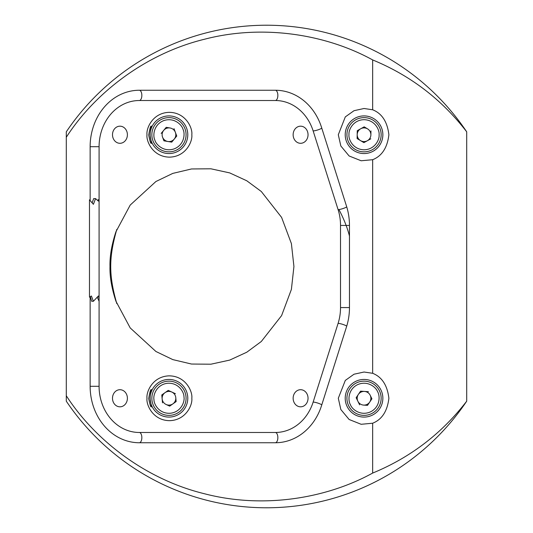 <?xml version="1.0" encoding="UTF-8"?>
<svg xmlns="http://www.w3.org/2000/svg" width="533" height="533" viewBox="0 0 533 533"><rect width="100%" height="100%" fill="white"/><g stroke="black" fill="none" stroke-linecap="round" stroke-linejoin="round"><path stroke-width="0.8" d="M372.66 159.707L361.161 160.766L349.122 155.976L340.84 146.002L338.302 134.742L345.304 116.894L354.019 110.697L364.039 108.499L372.66 109.778C381.934 113.449 387.344 121.771 388.89 134.742C387.344 147.714 381.934 156.036 372.66 159.707L372.66 373.293C381.934 376.964 387.344 385.286 388.89 398.258C387.344 411.229 381.934 419.551 372.66 423.222L372.66 473.071C326.716 498.375 263.562 509.155 204.492 493.758C145.189 479.274 94.721 439.818 66.292 395.739L66.292 401.169A241.296 241.296 0 0 0 466.708 401.169C441.824 433.516 410.477 457.487 372.66 473.071M66.292 395.739L66.292 137.261C94.721 93.182 145.189 53.726 204.492 39.242C263.562 23.845 326.716 34.625 372.66 59.929L372.66 109.778M372.66 423.222L361.161 424.288L349.122 419.491L340.84 409.524L338.302 398.258L345.304 380.415L354.019 374.219L364.039 372.021L372.66 373.293M90.137 200.088L90.137 146.715A56.471 49.183 90 0 1 139.32 90.25L275.328 90.25A56.471 49.183 90 0 1 321.546 127.407L346.497 206.118A56.471 49.183 90 0 1 349.468 225.432L349.468 307.568A56.471 49.183 90 0 1 346.497 326.882L321.546 405.593A56.471 49.183 90 0 1 275.328 442.75L139.32 442.75A56.471 49.183 90 0 1 90.137 386.285L90.137 296.994M109.978 266.5C109.698 276.694 111.677 288.26 115.914 301.198L130.212 327.935L155.903 351.48L172.805 359.608L191.507 364.039L210.895 364.206L229.703 360.095L246.772 352.226L261.303 341.5L281.597 315.603L291.398 289.386L293.93 266.5L291.398 243.614L281.597 217.397L261.303 191.5L246.772 180.774L229.703 172.905L210.895 168.794L191.507 168.961L172.805 173.392L155.903 181.52L130.212 205.065L115.914 231.802C111.677 244.74 109.698 256.306 109.978 266.5M191.813 134.742C192.713 141.292 185.99 156.835 169.407 157.142C152.818 156.835 146.095 141.292 146.995 134.742C146.149 128.24 152.605 112.969 168.961 112.343C185.77 112.316 192.773 128.133 191.813 134.742M191.813 398.258C192.713 404.814 185.99 420.357 169.407 420.664C152.818 420.357 146.095 404.814 146.995 398.258C146.149 391.762 152.605 376.485 168.961 375.858C185.77 375.838 192.773 391.655 191.813 398.258M293.137 398.258A8.555 7.449 -90 0 0 300.585 406.819A8.555 7.449 -90 0 0 308.041 398.258A8.555 7.449 -90 0 0 300.585 389.703A8.555 7.449 -90 0 0 293.137 398.258M293.137 134.742A8.555 7.449 -90 0 0 300.585 143.297A8.555 7.449 -90 0 0 308.041 134.742A8.555 7.449 -90 0 0 300.585 126.181A8.555 7.449 -90 0 0 293.137 134.742M112.496 398.258A8.555 7.449 -90 0 0 119.945 406.819A8.555 7.449 -90 0 0 127.4 398.258A8.555 7.449 -90 0 0 119.945 389.703A8.555 7.449 -90 0 0 112.496 398.258M112.496 134.742A8.555 7.449 -90 0 0 119.945 143.297A8.555 7.449 -90 0 0 127.4 134.742A8.555 7.449 -90 0 0 119.945 126.181A8.555 7.449 -90 0 0 112.496 134.742M99.085 386.285L99.085 146.715A46.204 40.242 90 0 1 139.32 100.517L275.328 100.517A46.204 40.242 90 0 1 313.144 130.918L338.095 209.629A46.204 40.242 90 0 1 340.52 225.432L340.52 307.568A46.204 40.242 90 0 1 338.095 323.371L313.144 402.082A46.204 40.242 90 0 1 275.328 432.483L139.32 432.483A46.204 40.242 90 0 1 99.085 386.285L90.137 386.285M66.292 137.261L66.292 131.831A241.296 241.296 0 0 1 466.708 131.831C441.824 99.484 410.477 75.513 372.66 59.929M349.468 236.059C347.296 227.531 343.785 218.703 338.928 209.562M116.8 229.397C108.699 257.699 108.699 275.301 116.8 303.603M466.708 401.169L466.708 131.831M364.039 379.436A18.822 18.822 0 0 1 380.335 407.672A18.822 18.822 0 0 1 347.736 407.672A18.822 18.822 0 0 1 364.039 379.436M364.039 115.914A18.822 18.822 0 0 1 380.335 144.15A18.822 18.822 0 0 1 347.736 144.15A18.822 18.822 0 0 1 364.039 115.914M168.961 379.436A18.822 18.822 0 0 1 185.264 407.672A18.822 18.822 0 0 1 152.665 407.672A18.822 18.822 0 0 1 168.961 379.436M150.646 393.028L150 398.258L151.459 406.819C150.792 407.518 149.873 404.767 148.707 398.557C149.813 391.835 150.726 388.883 151.459 389.703L150.646 393.028M168.961 115.914A18.822 18.822 0 0 1 185.264 144.15A18.822 18.822 0 0 1 152.665 144.15A18.822 18.822 0 0 1 168.961 115.914M150.646 129.506L150 134.742L151.459 143.297C150.792 143.997 149.873 141.245 148.707 135.036C149.813 128.32 150.726 125.368 151.459 126.181L150.646 129.506M99.085 200.175L98.365 201.081L95.554 198.609L93.395 204.326L89.477 199.795L89.477 297.181L91.416 295.988L93.395 301.278L98.365 295.988L99.085 298.64M99.085 301.278L97.306 297.221M92.229 202.68L93.661 198.609L95.554 198.609M97.619 200.388L99.085 199.229M93.395 301.278L91.669 301.278L90.397 296.814M175.777 397.631A6.842 6.842 0 0 0 165.017 392.668A6.842 6.842 0 0 0 166.096 404.474A6.842 6.842 0 0 0 175.777 397.631L176.143 401.569L175.777 397.631M171.833 392.041L175.417 393.7L168.241 390.389L161.785 394.953L162.505 402.821L161.785 394.953L165.017 392.668M166.096 404.474L169.687 406.133L176.143 401.569M153.97 399.637C153.804 404.241 159.24 413.994 170.34 413.255C181.387 412.029 184.964 401.276 183.958 396.885C184.125 392.281 178.688 382.527 167.589 383.267C156.542 384.493 152.964 395.239 153.97 399.637M186.004 396.699A17.109 17.109 0 0 0 167.402 381.222A17.109 17.109 0 0 0 151.925 399.823A17.109 17.109 0 0 0 170.527 415.3A17.109 17.109 0 0 0 186.004 396.699M162.552 137.128A6.842 6.842 0 0 0 174.238 139.1A6.842 6.842 0 0 0 170.1 127.993A6.842 6.842 0 0 0 162.552 137.128L163.931 140.832L162.552 137.128M167.828 141.492L163.931 140.832L171.726 142.144L176.756 136.055L173.998 128.646L176.756 136.055L174.238 139.1M170.1 127.993L166.203 127.334L161.173 133.423M183.072 129.486C182.026 124.995 174.224 117.007 163.704 120.631C153.371 124.709 152.731 136.022 154.85 139.999C155.903 144.483 163.698 152.471 174.218 148.854C184.558 144.776 185.198 133.457 183.072 129.486M152.931 140.712A17.109 17.109 0 0 0 174.937 150.772A17.109 17.109 0 0 0 184.998 128.766A17.109 17.109 0 0 0 162.991 118.706A17.109 17.109 0 0 0 152.931 140.712M370.182 395.253A6.842 6.842 0 0 0 358.356 394.44A6.842 6.842 0 0 0 363.566 405.087A6.842 6.842 0 0 0 370.182 395.253L371.921 398.804L370.182 395.253M364.505 391.429L368.45 391.702L360.561 391.162L356.151 397.718L359.622 404.82L356.151 397.718L358.356 394.44M363.566 405.087L367.51 405.36L371.921 398.804M350.507 404.88C351.993 409.237 360.541 416.426 370.655 411.789C380.542 406.712 380.062 395.393 377.564 391.642C376.078 387.284 367.537 380.096 357.416 384.733C347.529 389.803 348.009 401.129 350.507 404.88M379.409 390.742A17.109 17.109 0 0 0 356.517 382.887A17.109 17.109 0 0 0 348.669 405.78A17.109 17.109 0 0 0 371.554 413.628A17.109 17.109 0 0 0 379.409 390.742M370.881 134.869A6.842 6.842 0 0 0 360.728 128.753A6.842 6.842 0 0 0 360.508 140.605A6.842 6.842 0 0 0 370.881 134.869L370.955 130.918L370.881 134.869M367.57 128.879L364.186 126.841L357.263 130.665L357.117 138.567L357.263 130.665L360.728 128.753M360.508 140.605L357.117 138.567L363.892 142.644L370.808 138.82M348.982 134.463C348.309 139.02 352.639 149.307 363.759 149.793C374.872 149.793 379.609 139.499 379.09 135.022C379.762 130.465 375.432 120.172 364.319 119.685C353.206 119.692 348.462 129.985 348.982 134.463M381.148 135.056A17.109 17.109 0 0 0 364.352 117.633A17.109 17.109 0 0 0 346.93 134.423A17.109 17.109 0 0 0 363.719 151.852A17.109 17.109 0 0 0 381.148 135.056M90.137 146.715L99.085 146.715M139.32 90.25A5.137 2.525 -90 0 1 141.845 95.38A5.137 2.525 -90 0 1 139.32 100.517M275.328 90.25A5.137 2.525 -90 0 1 277.853 95.38A5.137 2.525 -90 0 1 275.328 100.517M321.792 128.173A5.137 0.859 -17.6 0 1 317.608 129.985A5.137 0.859 -17.6 0 1 313.144 130.918M346.736 206.891A5.137 0.859 -17.6 0 1 342.552 208.696A5.137 0.859 -17.6 0 1 338.095 209.629M349.468 225.432L340.52 225.432M349.468 307.568L340.52 307.568M346.736 326.109A5.137 0.859 17.6 0 0 342.552 324.304A5.137 0.859 17.6 0 0 338.095 323.371M321.792 404.827A5.137 0.859 17.6 0 0 317.608 403.015A5.137 0.859 17.6 0 0 313.144 402.082M275.328 442.75A5.137 2.525 90 0 0 277.853 437.62A5.137 2.525 90 0 0 275.328 432.483M139.32 442.75A5.137 2.525 90 0 0 141.845 437.62A5.137 2.525 90 0 0 139.32 432.483"/></g></svg>
